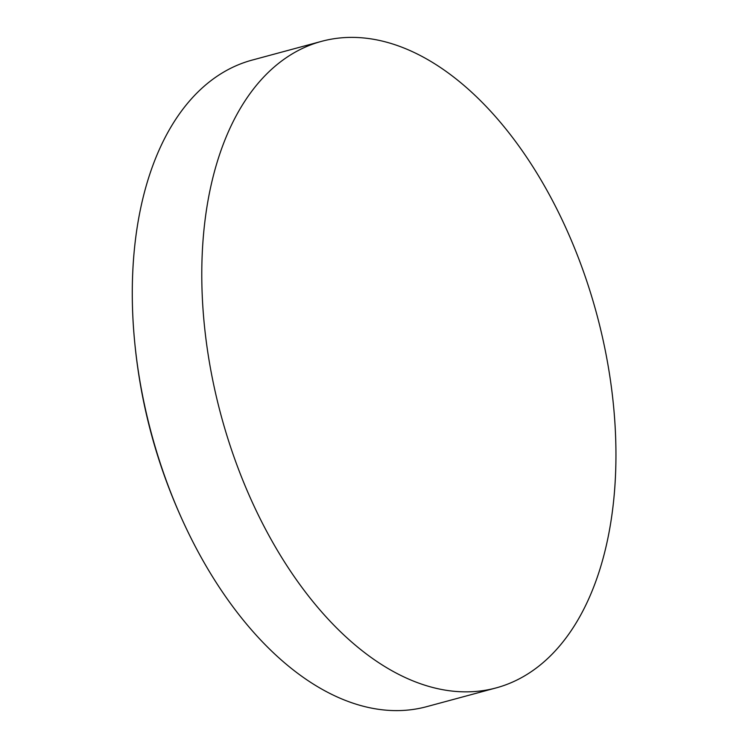 <?xml version="1.0" encoding="UTF-8"?>
<svg xmlns="http://www.w3.org/2000/svg" width="748" height="748" viewBox="0 0 748 748"><rect width="100%" height="100%" fill="white"/><g stroke="black" fill="none" stroke-linecap="round" stroke-linejoin="round"><path stroke-width="1.12" d="M321.537 41.355L252.085 60.111A334.852 194.555 74.9 0 0 133.191 323.071A334.852 194.555 74.9 0 0 191.61 539.327A334.852 194.555 74.9 0 0 196.21 548.228A334.852 194.555 74.9 0 0 426.734 706.645L496.195 687.889A334.852 194.555 74.9 0 0 552.061 199.772A334.852 194.555 74.9 0 0 321.537 41.355A334.852 194.555 74.9 0 0 265.671 529.472A334.852 194.555 74.9 0 0 496.195 687.889M133.191 323.071C137.95 399.133 157.426 471.212 191.61 539.327"/></g></svg>
